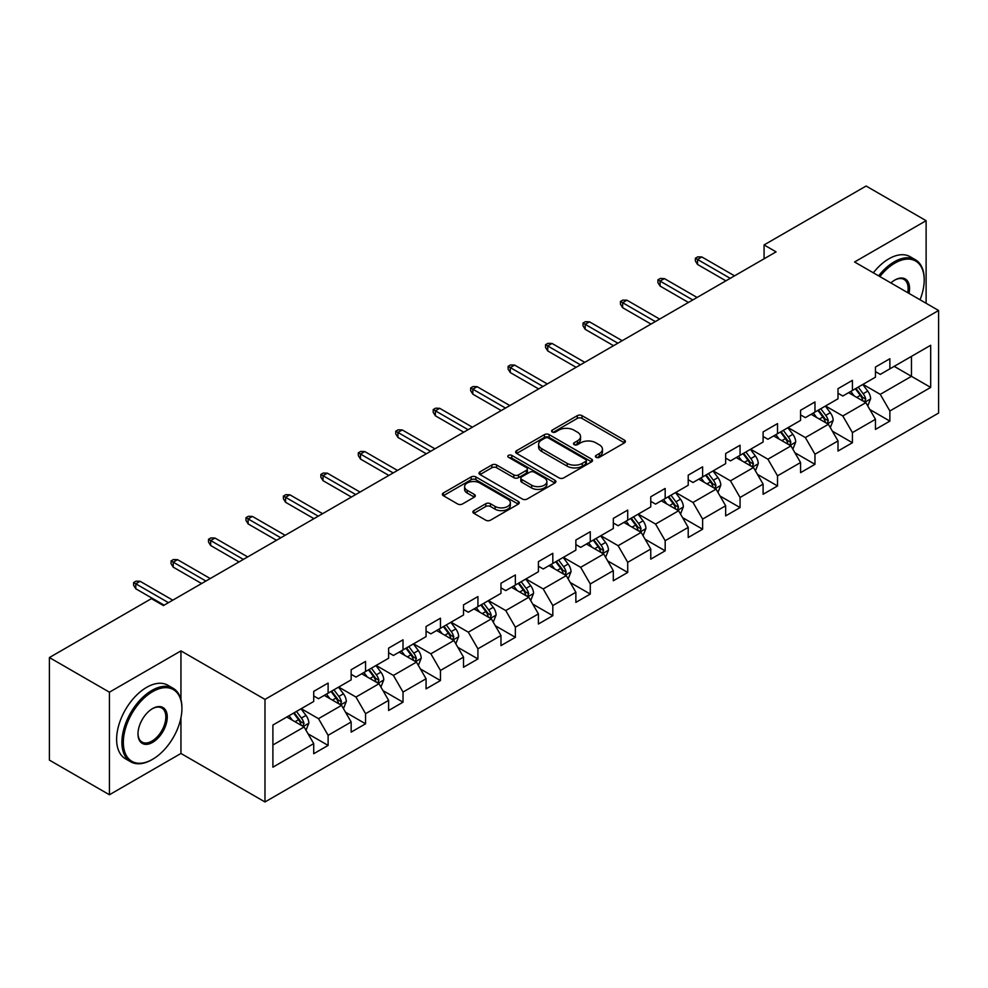 <?xml version="1.0" encoding="UTF-8"?>
<svg xmlns="http://www.w3.org/2000/svg" width="988" height="988" viewBox="0 0 988 988"><rect width="100%" height="100%" fill="white"/><g stroke="black" fill="none" stroke-linecap="round" stroke-linejoin="round"><path stroke-width="1.48" d="M596.097 457.308A2.334 1.346 0 0 0 599.395 457.308L624.428 442.859A3.335 1.927 0 0 0 625.404 441.5A3.335 1.927 0 0 0 624.428 440.129L582.018 415.652A3.335 1.927 0 0 0 577.301 415.652L552.267 430.101A2.334 1.346 0 0 0 551.588 431.052A2.334 1.346 0 0 0 552.267 432.003A2.334 1.346 0 0 0 555.565 432.003L558.8 430.138A10.658 6.163 0 0 1 573.892 430.138L577.424 432.176A10.658 6.163 0 0 1 580.549 436.535A10.658 6.163 0 0 1 577.424 440.883L574.176 442.748A2.334 1.346 0 0 0 573.497 443.711A2.334 1.346 0 0 0 574.176 444.662A2.334 1.346 0 0 0 577.474 444.662L580.722 442.785A10.658 6.163 0 0 1 595.801 442.785L599.333 444.822A10.658 6.163 0 0 1 602.458 449.182A10.658 6.163 0 0 1 599.333 453.529L596.097 455.406A2.334 1.346 0 0 0 595.406 456.357A2.334 1.346 0 0 0 596.097 457.308L596.097 455.406M473.857 510.611A3.335 1.927 0 0 0 472.882 511.969A3.335 1.927 0 0 0 473.857 513.328L485.763 520.194A3.335 1.927 0 0 0 490.468 520.194L518.28 504.139A3.335 1.927 0 0 0 519.256 502.781A3.335 1.927 0 0 0 518.28 501.422L475.858 476.932A3.335 1.927 0 0 0 471.153 476.932L443.34 492.987A3.335 1.927 0 0 0 442.365 494.346A3.335 1.927 0 0 0 443.34 495.704L457.716 504.004A3.335 1.927 0 0 0 462.433 504.004L474.326 497.137A3.335 1.927 0 0 0 475.302 495.778A3.335 1.927 0 0 0 474.326 494.42L467.201 490.307A8.917 5.15 0 0 1 464.595 486.664A8.917 5.15 0 0 1 470.09 481.909A8.917 5.15 0 0 1 479.81 483.021L507.733 499.15A8.917 5.15 0 0 1 510.339 502.781A8.917 5.15 0 0 1 504.843 507.536A8.917 5.15 0 0 1 495.124 506.424L490.468 503.732A3.335 1.927 0 0 0 485.763 503.732L473.857 510.611L473.857 513.328M180.952 650.894L109.421 692.193L49.4 657.551L49.4 760.118L109.421 794.76L180.952 753.461L264.982 801.972L264.982 699.405L180.952 650.894L180.952 699.578M926.114 303.291L926.114 220.682L854.583 261.981L938.6 310.491L264.982 699.405M926.114 220.682L866.106 186.028L764.07 244.938L764.07 258.794M49.4 657.551L151.423 598.642L163.428 605.57L776.074 251.866L764.07 244.938M559.035 477.883A3.335 1.927 0 0 0 563.753 477.883L591.565 461.828A3.335 1.927 0 0 0 592.541 460.47A3.335 1.927 0 0 0 591.565 459.111L549.143 434.621A3.335 1.927 0 0 0 544.425 434.621L516.625 450.676A3.335 1.927 0 0 0 515.65 452.035A3.335 1.927 0 0 0 516.625 453.393L559.035 477.883M509.425 457.815A2.334 1.346 0 0 1 511.796 458.148L511.796 455.369L554.923 480.267A3.335 1.927 0 0 1 555.898 481.625A3.335 1.927 0 0 1 554.923 482.984L527.11 499.039A3.335 1.927 0 0 1 522.393 499.039L479.983 474.549L479.983 471.832A3.335 1.927 0 0 0 479.007 473.19A3.335 1.927 0 0 0 479.983 474.549M479.983 471.832L491.888 464.965A3.335 1.927 0 0 1 496.594 464.965L513.797 474.895A3.335 1.927 0 0 0 518.515 474.895L526.406 470.337A3.335 1.927 0 0 0 527.382 468.979A3.335 1.927 0 0 0 526.406 467.62L508.499 457.271A2.334 1.346 0 0 1 507.807 456.32A2.334 1.346 0 0 1 509.252 455.085A2.334 1.346 0 0 1 511.796 455.369M264.982 801.972L938.6 413.058L938.6 310.491M308.071 733.849L328.115 745.421L328.115 735.307L351.16 721.993L351.16 732.12L365.56 723.796L365.56 713.682L388.617 700.381L388.617 710.495L403.018 702.184L403.018 692.057L426.063 678.756L426.063 688.871L440.463 680.559L440.463 670.444L463.508 657.131L463.508 667.246L477.92 658.934L477.92 648.82L500.965 635.506L500.965 645.633L515.366 637.309L515.366 627.195L538.411 613.894L538.411 624.008L552.811 615.697L552.811 605.57L575.868 592.269L575.868 602.384L590.268 594.072L590.268 583.957L613.313 570.644L613.313 580.759L627.713 572.447L627.713 562.333L650.759 549.019L650.759 559.146L665.171 550.822L665.171 540.708L688.216 527.407L688.216 537.521L702.616 529.21L702.616 519.083L725.661 505.782L725.661 515.897L740.061 507.585L740.061 497.47L763.106 484.157L763.106 494.272L777.519 485.96L777.519 475.846L800.564 462.532L800.564 472.659L814.964 464.335L814.964 454.221L838.009 440.92L838.009 451.034L852.422 442.723L852.422 432.596L875.467 419.295L875.467 429.41L889.867 421.098L889.867 410.983L930.684 387.42L930.684 345.281L911.467 356.372L911.467 376.329L930.684 387.42M328.115 745.421L313.715 753.733L313.715 743.618L272.898 767.182L272.898 725.044L313.715 701.48L313.715 691.365L328.115 683.054L328.115 693.168L351.16 679.868L351.16 669.74L365.56 661.429L365.56 671.544L388.617 658.243L388.617 648.128L403.018 639.804L403.018 649.919L426.063 636.618L426.063 626.503L440.463 618.179L440.463 628.306L463.508 614.993L463.508 604.878L477.92 596.567L477.92 606.681L500.965 593.38L500.965 583.253L515.366 574.942L515.366 585.057L538.411 571.756L538.411 561.641L552.811 553.317L552.811 563.444L575.868 550.131L575.868 540.016L590.268 531.705L590.268 541.819L613.313 528.506L613.313 518.391L627.713 510.08L627.713 520.194L650.759 506.893L650.759 496.766L665.171 488.455L665.171 498.57L688.216 485.269L688.216 475.154L702.616 466.83L702.616 476.957L725.661 463.644L725.661 453.529L740.061 445.218L740.061 455.332L763.106 442.019L763.106 431.904L777.519 423.593L777.519 433.707L800.564 420.406L800.564 410.279L814.964 401.968L814.964 412.082L838.009 398.781L838.009 388.667L852.422 380.343L852.422 390.47L875.467 377.157L875.467 367.042L889.867 358.73L889.867 368.845L930.684 345.281M324.274 695.391L341.564 705.37L318.507 718.671L301.229 708.692M313.715 695.935L318.507 698.714L328.115 693.168M318.507 718.671L328.115 735.307M341.564 705.37L351.16 721.993M361.719 673.767L379.009 683.745L355.964 697.046L338.674 687.068M351.16 674.322L355.964 677.089L365.56 671.544M355.964 697.046L365.56 713.682M379.009 683.745L388.617 700.381M399.177 652.142L416.454 662.121L393.409 675.434L376.132 665.443M388.617 652.698L393.409 655.464L403.018 649.919M393.409 675.434L403.018 692.057M416.454 662.121L426.063 678.756M436.622 630.517L453.912 640.496L430.867 653.809L413.577 643.83M426.063 631.073L430.867 633.851L440.463 628.306M430.867 653.809L440.463 670.444M453.912 640.496L463.508 657.131M474.079 608.904L491.357 618.883L468.312 632.184L451.022 622.205M463.508 609.448L468.312 612.227L477.92 606.681M468.312 632.184L477.92 648.82M491.357 618.883L500.965 635.506M511.525 587.28L528.815 597.258L505.757 610.559L488.48 600.581M500.965 587.835L505.757 590.602L515.366 585.057M505.757 610.559L515.366 627.195M528.815 597.258L538.411 613.894M548.97 565.655L566.26 575.634L543.215 588.947L525.925 578.956M538.411 566.21L543.215 568.977L552.811 563.444M543.215 588.947L552.811 605.57M566.26 575.634L575.868 592.269M586.427 544.03L603.705 554.009L580.66 567.322L563.382 557.343M575.868 544.586L580.66 547.364L590.268 541.819M580.66 567.322L590.268 583.957M603.705 554.009L613.313 570.644M623.873 522.417L641.163 532.396L618.118 545.697L600.828 535.718M613.313 522.973L618.118 525.74L627.713 520.194M618.118 545.697L627.713 562.333M641.163 532.396L650.759 549.019M661.33 500.793L678.608 510.771L655.563 524.072L638.273 514.093M650.759 501.348L655.563 504.115L665.171 498.57M655.563 524.072L665.171 540.708M678.608 510.771L688.216 527.407M698.775 479.168L716.065 489.146L693.008 502.46L675.73 492.481M688.216 479.723L693.008 482.502L702.616 476.957M693.008 502.46L702.616 519.083M716.065 489.146L725.661 505.782M736.221 457.543L753.511 467.522L730.465 480.835L713.175 470.856M725.661 458.099L730.465 460.877L740.061 455.332M730.465 480.835L740.061 497.47M753.511 467.522L763.106 484.157M773.678 435.93L790.956 445.909L767.911 459.21L750.633 449.231M763.106 436.486L767.911 439.252L777.519 433.707M767.911 459.21L777.519 475.846M790.956 445.909L800.564 462.532M811.123 414.305L828.413 424.284L805.368 437.585L788.078 427.606M800.564 414.861L805.368 417.628L814.964 412.082M805.368 437.585L814.964 454.221M828.413 424.284L838.009 440.92M848.581 392.681L865.859 402.659L842.813 415.973L825.523 405.994M838.009 393.236L842.813 396.015L852.422 390.47M842.813 415.973L852.422 432.596M865.859 402.659L875.467 419.295M894.189 366.35L911.467 376.329L880.259 394.348L862.981 384.369M875.467 371.611L880.259 374.39L889.867 368.845M880.259 394.348L889.867 410.983M109.421 692.193L109.421 794.76M272.898 745.001L304.106 726.983L286.829 717.004M304.106 726.983L313.715 743.618M869.823 409.526L889.867 421.098M832.378 431.151L852.422 442.723M794.92 452.763L814.964 464.335M757.475 474.388L777.519 485.96M720.017 496.013L740.061 507.585M682.572 517.638L702.616 529.21M645.127 539.25L665.171 550.822M607.669 560.875L627.713 572.447M570.224 582.5L590.268 594.072M532.767 604.113L552.811 615.697M495.321 625.737L515.366 637.309M457.876 647.362L477.92 658.934M420.419 668.987L440.463 680.559M382.974 690.6L403.018 702.184M345.516 712.225L365.56 723.796M180.952 753.461L180.952 717.696M597.024 457.642L599.333 456.308A10.658 6.163 0 0 0 602.458 451.948L602.458 449.182M580.549 436.535L580.549 439.302A10.658 6.163 0 0 1 577.424 443.649L575.115 444.983M624.428 440.129L624.428 442.859L582.018 418.418A3.335 1.927 0 0 0 577.301 418.418L553.194 432.336M591.516 461.865L549.143 437.4A3.335 1.927 0 0 0 544.425 437.4L516.675 453.43M585.674 461.421A2.334 1.346 0 0 0 586.353 460.47A2.334 1.346 0 0 0 585.674 459.519L548.439 438.03A2.334 1.346 0 0 0 545.141 438.03L541.72 439.993A10.658 6.163 0 0 0 538.596 444.353A10.658 6.163 0 0 0 541.72 448.7L567.174 463.397A10.658 6.163 0 0 0 582.253 463.397L585.674 461.421L585.674 464.199A2.334 1.346 0 0 0 586.353 463.249L586.353 460.47M538.596 444.353L538.596 447.119A10.658 6.163 0 0 0 541.72 451.479L541.72 448.7M585.674 464.199L582.253 466.175A10.658 6.163 0 0 1 567.174 466.175L541.72 451.479M480.032 474.586L491.888 467.732L491.888 464.965M527.382 468.979L527.382 471.745A3.335 1.927 0 0 1 526.406 473.104L518.515 477.661A3.335 1.927 0 0 1 513.797 477.661L496.594 467.732A3.335 1.927 0 0 0 491.888 467.732M511.796 458.148L554.873 483.009M531.643 485.194A8.917 5.15 0 0 0 541.362 486.318A8.917 5.15 0 0 0 546.87 481.564A8.917 5.15 0 0 0 544.252 477.92L534.422 472.239A3.335 1.927 0 0 0 529.704 472.239L521.812 476.796A3.335 1.927 0 0 0 520.837 478.155A3.335 1.927 0 0 0 521.812 479.526L531.643 485.194L531.643 487.973A8.917 5.15 0 0 0 541.362 489.085A8.917 5.15 0 0 0 546.87 484.33L546.87 481.564M520.837 478.155L520.837 480.934A3.335 1.927 0 0 0 521.812 482.292L521.812 479.526M531.643 487.973L521.812 482.292M510.339 502.781L510.339 505.56A8.917 5.15 0 0 1 504.843 510.314A8.917 5.15 0 0 1 495.124 509.191L490.468 506.511A3.335 1.927 0 0 0 485.763 506.511L473.907 513.352M464.595 486.664L464.595 489.431A8.917 5.15 0 0 0 467.201 493.074L467.201 490.307M474.326 494.42L474.326 497.137L467.201 493.074M518.231 504.164L475.858 479.711A3.335 1.927 0 0 0 471.153 479.711L443.39 495.729L443.34 492.987M867.76 405.945L870.613 398.757A8.991 5.199 -120 0 0 867.736 391.087L862.783 384.48M854.151 395.904L850.779 391.409M864.463 401.857L865.76 399.14A8.991 5.199 -120 0 0 863.179 393.73L858.226 387.111M855.966 388.408L861.474 395.756A4.582 2.643 60 0 1 862.302 397.139L865.76 399.14M855.349 388.778L860.301 395.385A8.991 5.199 60 0 1 862.87 400.795M730.218 278.332L697.528 259.461L697.528 264.451L695.367 260.98L695.367 258.214L697.528 259.461L701.851 256.966L734.541 275.837M697.528 264.451L725.908 280.827M695.367 258.214L697.763 256.831L701.851 256.966M920.038 299.772A41.422 23.91 120 0 0 924.2 279.999A41.422 23.91 120 0 0 894.906 263.092A41.422 23.91 120 0 0 879.863 276.578M878.616 275.862A42.435 24.502 -60 0 1 894.189 261.845A42.435 24.502 -60 0 1 915.407 259.745A42.435 24.502 -60 0 1 924.2 279.172A42.435 24.502 -60 0 1 924.2 279.592M890.904 282.951A20.711 11.955 -60 0 1 894.906 279.999L894.906 279.999A20.711 11.955 -60 0 1 908.997 293.399M873.343 272.812A42.435 24.502 -60 0 1 888.904 258.794A42.435 24.502 -60 0 1 910.121 256.695L915.407 259.745M907.688 292.646A19.686 11.374 120 0 0 904.032 279.443A19.686 11.374 120 0 0 894.548 280.222M151.905 759.698L152.634 759.278A41.422 23.91 120 0 0 181.916 708.557A41.422 23.91 120 0 0 152.634 691.649A41.422 23.91 120 0 0 123.339 742.371A41.422 23.91 120 0 0 152.634 759.278L151.905 759.698A42.435 24.502 -60 0 1 130.688 761.797A42.435 24.502 -60 0 1 124.179 727.798A42.435 24.502 -60 0 1 151.905 690.402A42.435 24.502 -60 0 1 173.122 688.29A42.435 24.502 -60 0 1 181.916 707.717A42.435 24.502 -60 0 1 181.916 708.137M152.634 742.371A20.711 11.955 -60 0 1 137.987 733.911A20.711 11.955 -60 0 1 152.634 708.557L152.634 708.557A20.711 11.955 -60 0 1 167.268 717.004A20.711 11.955 -60 0 1 152.634 742.371M137.987 733.491A19.686 11.374 120 0 0 142.062 742.099A19.686 11.374 120 0 0 151.905 741.124A19.686 11.374 120 0 0 164.774 723.772A19.686 11.374 120 0 0 161.748 707.988A19.686 11.374 120 0 0 152.263 708.767M130.688 761.797L125.402 758.747A42.435 24.502 -60 0 1 118.906 724.747A42.435 24.502 -60 0 1 146.632 687.352A42.435 24.502 -60 0 1 167.849 685.24L173.122 688.29M830.303 427.569L833.168 420.369A8.991 5.199 -120 0 0 830.291 412.712L825.338 406.105M816.693 417.529L813.334 413.033M827.018 423.481L828.302 420.764A8.991 5.199 -120 0 0 825.733 415.343L820.781 408.736M818.521 410.032L824.017 417.368A4.582 2.643 60 0 1 824.856 418.764L828.302 420.764M817.891 410.391L822.843 417.01A8.991 5.199 60 0 1 825.425 422.419M792.858 449.194L795.711 441.994A8.991 5.199 -120 0 0 792.845 434.337L787.881 427.718M779.248 439.141L775.889 434.646M789.573 445.106L790.857 442.377A8.991 5.199 -120 0 0 788.276 436.968L783.323 430.36M781.076 431.657L786.572 438.993A4.582 2.643 60 0 1 787.399 440.389L790.857 442.377M780.446 432.015L785.398 438.635A8.991 5.199 60 0 1 787.979 444.044M692.773 299.957L660.083 281.086L660.083 286.075L657.922 282.605L657.922 279.839L660.083 281.086L664.393 278.591L697.096 297.462M660.083 286.075L688.451 302.452M657.922 279.839L660.317 278.443L664.393 278.591M655.328 321.582L622.625 302.699L622.625 307.688L620.464 304.23L620.464 301.451L622.625 302.699L626.948 300.204L659.651 319.087M622.625 307.688L651.006 324.076M620.464 301.451L622.872 300.068L626.948 300.204M755.412 470.807L758.265 463.619A8.991 5.199 -120 0 0 755.388 455.962L750.435 449.342M741.803 460.766L738.431 456.271M752.115 466.719L753.399 464.002A8.991 5.199 -120 0 0 750.831 458.593L745.878 451.973M743.618 453.282L749.114 460.618A4.582 2.643 60 0 1 749.954 462.014L753.399 464.002M742.988 453.64L747.953 460.26A8.991 5.199 60 0 1 750.522 465.669M717.955 492.432L720.808 485.244A8.991 5.199 -120 0 0 717.943 477.575L712.99 470.967M704.345 482.391L700.986 477.896M714.67 488.344L715.954 485.627A8.991 5.199 -120 0 0 713.385 480.217L708.421 473.598M706.173 474.895L711.669 482.243A4.582 2.643 60 0 1 712.496 483.626L715.954 485.627M705.543 475.265L710.495 481.872A8.991 5.199 60 0 1 713.077 487.282M680.51 514.056L683.363 506.856A8.991 5.199 -120 0 0 680.485 499.199L675.533 492.592M666.9 504.004L663.528 499.52M677.212 509.969L678.509 507.239A8.991 5.199 -120 0 0 675.928 501.83L670.976 495.223M668.715 496.519L674.224 503.855A4.582 2.643 60 0 1 675.051 505.251L678.509 507.239M668.098 496.878L673.05 503.497A8.991 5.199 60 0 1 675.619 508.906M617.871 343.207L585.18 324.323L585.18 329.313L583.019 325.855L583.019 323.076L585.18 324.323L589.503 321.829L622.193 340.712M585.18 329.313L613.548 345.701M583.019 323.076L585.415 321.693L589.503 321.829M580.425 364.819L547.723 345.948L547.723 350.938L545.561 347.467L545.561 344.701L547.723 345.948L552.045 343.454L584.748 362.324M547.723 350.938L576.103 367.314M545.561 344.701L547.97 343.318L552.045 343.454M542.968 386.444L510.277 367.573L510.277 372.562L508.116 369.092L508.116 366.326L510.277 367.573L514.6 365.078L547.29 383.949M510.277 372.562L538.658 388.939M508.116 366.326L510.512 364.93L514.6 365.078M643.052 535.681L645.917 528.481A8.991 5.199 -120 0 0 643.04 520.824L638.087 514.205M629.442 525.628L626.083 521.133M639.767 531.593L641.051 528.864A8.991 5.199 -120 0 0 638.483 523.455L633.53 516.848M631.27 518.144L636.766 525.48A4.582 2.643 60 0 1 637.606 526.876L641.051 528.864M630.64 518.502L635.605 525.122A8.991 5.199 60 0 1 638.174 530.531M505.523 408.069L472.832 389.186L472.832 394.175L470.671 390.717L470.671 387.938L472.832 389.186L477.142 386.691L509.845 405.574M472.832 394.175L501.2 410.563M470.671 387.938L473.067 386.555L477.142 386.691M605.607 557.294L608.46 550.106A8.991 5.199 -120 0 0 605.595 542.449L600.63 535.829M591.997 547.253L588.638 542.758M602.322 553.206L603.606 550.489A8.991 5.199 -120 0 0 601.025 545.08L596.073 538.46M593.825 539.769L599.321 547.105A4.582 2.643 60 0 1 600.148 548.488L603.606 550.489M593.195 540.127L598.148 546.735A8.991 5.199 60 0 1 600.729 552.156M468.077 429.694L435.375 410.81L435.375 415.8L433.213 412.342L433.213 409.563L435.375 410.81L439.697 408.316L472.4 427.199M435.375 415.8L463.755 432.188M433.213 409.563L435.622 408.18L439.697 408.316M568.162 578.919L571.015 571.731A8.991 5.199 -120 0 0 568.137 564.062L563.185 557.454M554.552 568.878L551.181 564.383M564.864 574.831L566.149 572.114A8.991 5.199 -120 0 0 563.58 566.704L558.628 560.085M556.368 561.382L561.863 568.73A4.582 2.643 60 0 1 562.703 570.113L566.149 572.114M555.75 561.752L560.702 568.359A8.991 5.199 60 0 1 563.271 573.769M430.62 451.306L397.929 432.435L397.929 437.425L395.768 433.954L395.768 431.188L397.929 432.435L402.252 429.941L434.942 448.811M397.929 437.425L426.297 453.801M395.768 431.188L398.164 429.805L402.252 429.941M530.704 600.543L533.557 593.343A8.991 5.199 -120 0 0 530.692 585.686L525.74 579.067M517.095 590.491L513.735 586.008M527.419 596.456L528.704 593.726A8.991 5.199 -120 0 0 526.135 588.317L521.17 581.71M518.922 583.006L524.418 590.342A4.582 2.643 60 0 1 525.246 591.738L528.704 593.726M518.292 583.365L523.245 589.984A8.991 5.199 60 0 1 525.826 595.394M393.175 472.931L360.472 454.06L360.472 459.05L358.311 455.579L358.311 452.813L360.472 454.06L364.794 451.565L397.497 470.436M360.472 459.05L388.852 475.426M358.311 452.813L360.719 451.417L364.794 451.565M493.259 622.168L496.112 614.968A8.991 5.199 -120 0 0 493.247 607.311L488.282 600.692M479.649 612.115L476.278 607.62M489.962 618.08L491.258 615.351A8.991 5.199 -120 0 0 488.677 609.942L483.725 603.322M481.465 604.631L486.973 611.967A4.582 2.643 60 0 1 487.8 613.363L491.258 615.351M480.847 604.989L485.8 611.609A8.991 5.199 60 0 1 488.368 617.018M355.717 494.556L323.027 475.673L323.027 480.662L320.865 477.204L320.865 474.425L323.027 475.673L327.349 473.178L360.04 492.061M323.027 480.662L351.407 497.05M320.865 474.425L323.261 473.042L327.349 473.178M455.801 643.781L458.667 636.593A8.991 5.199 -120 0 0 455.789 628.936L450.837 622.317M442.204 633.74L438.833 629.245M452.516 639.693L453.801 636.976A8.991 5.199 -120 0 0 451.232 631.567L446.28 624.947M444.02 626.256L449.515 633.592A4.582 2.643 60 0 1 450.355 634.975L453.801 636.976M443.39 626.614L448.354 633.222A8.991 5.199 60 0 1 450.923 638.643M318.272 516.181L285.581 497.297L285.581 502.287L283.42 498.829L283.42 496.05L285.581 497.297L289.892 494.803L322.594 513.686M285.581 502.287L313.949 518.675M283.42 496.05L285.816 494.667L289.892 494.803M418.356 665.406L421.209 658.218A8.991 5.199 -120 0 0 418.344 650.549L413.392 643.941M404.747 655.365L401.387 650.87M415.071 661.318L416.356 658.601A8.991 5.199 -120 0 0 413.774 653.192L408.822 646.572M406.574 647.869L412.07 655.205A4.582 2.643 60 0 1 412.898 656.6L416.356 658.601M405.945 648.239L410.897 654.846A8.991 5.199 60 0 1 413.478 660.256M280.827 537.793L248.124 518.922L248.124 523.912L245.963 520.441L245.963 517.675L248.124 518.922L252.446 516.428L285.149 535.298M248.124 523.912L276.504 540.288M245.963 517.675L248.371 516.292L252.446 516.428M380.911 687.03L383.764 679.83A8.991 5.199 -120 0 0 380.886 672.173L375.934 665.554M367.301 676.978L363.93 672.495M377.614 682.943L378.91 680.213A8.991 5.199 -120 0 0 376.329 674.804L371.377 668.197M369.117 669.494L374.613 676.829A4.582 2.643 60 0 1 375.452 678.225L378.91 680.213M368.499 669.852L373.452 676.471A8.991 5.199 60 0 1 376.02 681.881M243.369 559.418L210.679 540.547L210.679 545.537L208.517 542.066L208.517 539.3L210.679 540.547L215.001 538.052L247.692 556.923M210.679 545.537L239.047 561.913M208.517 539.3L210.913 537.904L215.001 538.052M343.454 708.655L346.306 701.455A8.991 5.199 -120 0 0 343.441 693.798L338.489 687.179M329.844 698.602L326.485 694.107M340.168 704.568L341.453 701.838A8.991 5.199 -120 0 0 338.884 696.429L333.919 689.809M331.672 691.118L337.167 698.454A4.582 2.643 60 0 1 337.995 699.85L341.453 701.838M331.042 691.476L335.994 698.096A8.991 5.199 60 0 1 338.575 703.505M205.924 581.043L173.221 562.16L173.221 567.149L171.06 563.691L171.06 560.912L173.221 562.16L177.544 559.665L210.246 578.548M173.221 567.149L201.601 583.538M171.06 560.912L173.468 559.529L177.544 559.665M306.008 730.268L308.861 723.08A8.991 5.199 -120 0 0 305.996 715.411L301.031 708.804M292.399 720.227L289.027 715.732M302.711 726.18L304.008 723.463A8.991 5.199 -120 0 0 301.426 718.054L296.474 711.434M294.214 712.743L299.722 720.079A4.582 2.643 60 0 1 300.55 721.462L304.008 723.463M293.597 713.101L298.549 719.709A8.991 5.199 60 0 1 301.118 725.13M168.466 602.668L135.776 583.784L135.776 588.774L133.615 585.304L133.615 582.537L135.776 583.784L140.098 581.29L172.789 600.173M135.776 588.774L164.156 605.162M133.615 582.537L136.011 581.154L140.098 581.29M599.333 456.308L599.333 453.529M574.176 444.662L574.176 442.748M577.424 443.649L577.424 440.883M552.267 432.003L552.267 430.101M577.301 418.418L577.301 415.652M582.018 418.418L582.018 415.652M516.625 453.393L516.625 450.676M544.425 437.4L544.425 434.621M549.143 437.4L549.143 434.621M591.565 461.828L591.565 459.111M567.174 466.175L567.174 463.397M582.253 466.175L582.253 463.397M496.594 467.732L496.594 464.965M513.797 477.661L513.797 474.895M518.515 477.661L518.515 474.895M526.406 473.104L526.406 470.337M554.923 482.984L554.923 480.267M485.763 506.511L485.763 503.732M490.468 506.511L490.468 503.732M495.124 509.191L495.124 506.424M471.153 479.711L471.153 476.932M475.858 479.711L475.858 476.932M518.28 504.139L518.28 501.422M864.969 402.153L870.552 398.93M863.179 393.73L867.736 391.087M856.781 397.423L860.301 395.385M827.524 423.766L833.106 420.555M825.733 415.343L830.291 412.712M819.336 419.048L822.843 417.01M790.067 445.39L795.649 442.167M788.276 436.968L792.845 434.337M781.879 440.66L785.398 438.635M752.621 467.015L758.204 463.792M750.831 458.593L755.388 455.962M744.433 462.285L747.953 460.26M715.176 488.64L720.758 485.417M713.385 480.217L717.943 477.575M706.976 483.91L710.495 481.872M677.719 510.253L683.301 507.042M675.928 501.83L680.485 499.199M669.531 505.535L673.05 503.497M640.273 531.877L645.856 528.654M638.483 523.455L643.04 520.824M632.085 527.147L635.605 525.122M602.816 553.502L608.398 550.279M601.025 545.08L605.595 542.449M594.628 548.772L598.148 546.735M565.371 575.127L570.953 571.904M563.58 566.704L568.137 564.062M557.183 570.397L560.702 568.359M527.925 596.74L533.508 593.516M526.135 588.317L530.692 585.686M519.725 592.01L523.245 589.984M490.468 618.365L496.05 615.141M488.677 609.942L493.247 607.311M482.28 613.634L485.8 611.609M453.023 639.989L458.605 636.766M451.232 631.567L455.789 628.936M444.835 635.259L448.354 633.222M415.565 661.614L421.147 658.391M413.774 653.192L418.344 650.549M407.377 656.884L410.897 654.846M378.12 683.227L383.702 680.003M376.329 674.804L380.886 672.173M369.932 678.497L373.452 676.471M340.675 704.852L346.257 701.628M338.884 696.429L343.441 693.798M332.474 700.122L335.994 698.096M303.217 726.476L308.799 723.253M301.426 718.054L305.996 715.411M295.029 721.746L298.549 719.709M924.2 279.999L924.2 279.172M181.916 708.557L181.916 707.717"/></g></svg>
